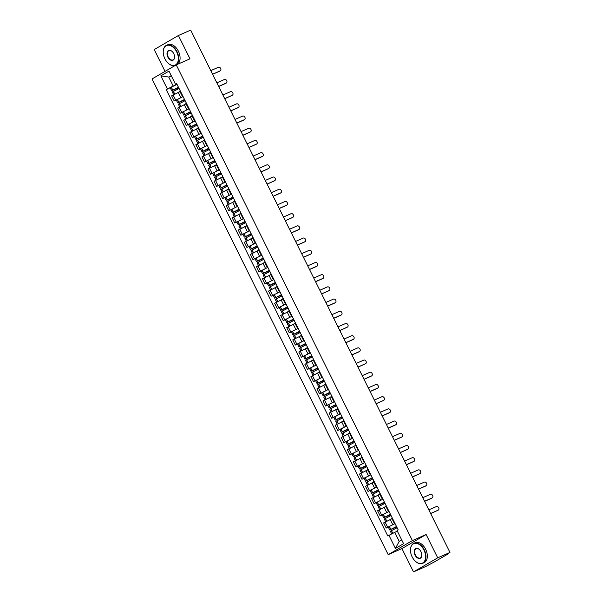 <?xml version="1.0" encoding="UTF-8"?>
<svg xmlns="http://www.w3.org/2000/svg" width="602" height="602" viewBox="0 0 602 602"><rect width="100%" height="100%" fill="white"/><g stroke="black" fill="none" stroke-linecap="round" stroke-linejoin="round"><path stroke-width="0.9" d="M413.499 571.9L437.699 557.836L449.957 552.425L190.676 30.1L178.41 35.51L189.984 58.815L176.235 64.881L152.043 78.945L388.185 554.653L401.925 548.595L413.499 571.9L425.764 566.49L434.155 562.05L447.85 554.088L447.482 553.863M178.41 35.51L154.21 49.575L165.038 71.39M437.699 557.836L426.126 534.523L412.385 540.588L176.235 64.881M449.957 552.425L445.676 554.916L447.587 554.073M179.93 91.662L171.638 95.838L174.204 101.001L183.083 96.568L176.318 100.052L177.733 102.912L184.731 99.887M180.239 90.842L179.802 91.188L182.361 96.35L182.805 96.004M176.326 100.067L174.204 101.001M182.903 96.207L182.361 96.35M185.988 103.868L177.695 108.036L180.261 113.199L189.141 108.766L180.261 113.199M186.296 103.047L185.86 103.386L188.418 108.548L188.862 108.21M188.96 108.405L188.418 108.548M192.038 116.066L183.753 120.242L186.319 125.404L195.198 120.972L186.319 125.404M192.354 115.245L191.918 115.592L194.476 120.754L194.92 120.408M195.018 120.611L194.476 120.754M198.193 128.226L189.811 132.44L192.377 137.602L201.249 133.17M198.412 127.451L197.975 127.79L200.534 132.952L200.978 132.613M202.671 136.029L195.906 139.513L194.491 136.662L192.377 137.602M201.076 132.809L200.534 132.952M204.153 140.469L195.868 144.646L198.434 149.808L207.306 145.375L200.549 148.86L201.963 151.719L208.954 148.694M204.469 139.649L204.033 139.995L206.591 145.157L207.028 144.811M200.549 148.875L198.434 149.808M207.133 145.014L206.591 145.157M210.211 152.675L201.926 156.844L204.492 162.006L213.364 157.573L204.492 162.006M210.527 151.855L210.083 152.193L212.649 157.355L213.085 157.017M213.183 157.212L212.649 157.355M216.268 164.873L207.983 169.049L210.542 174.211L219.421 169.779L210.542 174.211M216.585 164.053L216.141 164.399L218.707 169.561L219.143 169.215M219.241 169.418L218.707 169.561M222.326 177.078L214.041 181.247L216.6 186.409L225.479 181.977L218.714 185.469L220.136 188.321L227.127 185.296M222.642 176.258L222.198 176.597L224.764 181.759L225.201 181.42M218.722 185.476L216.6 186.409M225.298 181.616L224.764 181.759M228.384 189.276L220.099 193.453L222.657 198.615L231.537 194.183L222.657 198.615M228.7 188.456L228.256 188.802L230.822 193.964L231.258 193.618M231.356 193.821L230.822 193.964M234.441 201.482L226.156 205.651L228.715 210.813L237.594 206.381L228.715 210.813M234.75 200.662L234.313 201L236.879 206.162L237.316 205.824M237.414 206.019L236.879 206.162M240.499 213.68L232.214 217.856L234.772 223.018L243.652 218.579M240.808 212.86L240.371 213.206L242.937 218.368L243.374 218.022M236.895 222.085L234.772 223.018M243.471 218.225L242.937 218.368M246.557 225.885L238.264 230.054L240.83 235.216L249.71 230.784L242.945 234.268L244.359 237.128L251.358 234.103M246.865 225.065L246.429 225.404L248.987 230.566L249.431 230.227M242.952 234.283L240.83 235.216M249.529 230.423L248.987 230.566M252.614 238.083L244.322 242.26L246.888 247.422L255.767 242.982L246.888 247.422M252.923 237.263L252.486 237.609L255.045 242.772L255.489 242.425M255.587 242.621L255.045 242.772M258.664 250.289L250.379 254.458L252.945 259.62L261.825 255.188M258.98 249.469L258.544 249.807L261.102 254.97L261.546 254.631M263.24 258.047L256.475 261.531L255.06 258.672L252.945 259.62M261.644 254.827L261.102 254.97M264.722 262.487L256.437 266.663L259.003 271.826L267.875 267.386L261.118 270.877L262.532 273.729L269.523 270.712M265.038 261.667L264.602 262.013L267.16 267.175L267.604 266.829M261.118 270.885L259.003 271.826M267.702 267.025L267.16 267.175M270.78 274.685L262.495 278.861L265.061 284.024L273.933 279.591L265.061 284.024M271.096 273.872L270.659 274.211L273.218 279.373L273.654 279.035M273.76 279.23L273.218 279.373M276.837 286.891L268.552 291.067L271.118 296.229L279.99 291.789L271.118 296.229M277.153 286.07L276.709 286.409L279.275 291.571L279.712 291.233M279.81 291.428L279.275 291.571M282.895 299.089L274.61 303.265L277.168 308.427L286.048 303.995L279.283 307.479L280.705 310.339L287.696 307.313M283.211 298.276L282.767 298.615L285.333 303.777L285.769 303.438M279.29 307.494L277.168 308.427M285.867 303.634L285.333 303.777M289.043 311.257L280.667 315.471L283.226 320.633L292.105 316.193L283.226 320.633M289.269 310.474L288.825 310.813L291.391 315.975L291.827 315.636M291.925 315.832L291.391 315.975M295.01 323.492L286.725 327.669L289.284 332.831L298.163 328.399L289.284 332.831M295.326 322.68L294.882 323.018L297.448 328.18L297.885 327.842M297.982 328.037L297.448 328.18M301.068 335.698L292.783 339.874L295.341 345.036L304.221 340.597M301.384 334.878L300.94 335.216L303.506 340.378L303.942 340.04M305.643 343.456L298.87 346.94L297.456 344.088L295.341 345.036M304.04 340.235L303.506 340.378M307.125 347.896L298.84 352.072L301.399 357.234L310.278 352.802L303.513 356.286L304.928 359.146L311.926 356.121M307.434 347.076L306.997 347.422L309.563 352.584L310 352.245M303.521 356.301L301.399 357.234M310.098 352.441L309.563 352.584M313.183 360.101L304.89 364.278L307.456 369.44L316.336 365L307.456 369.44M313.491 359.281L313.055 359.62L315.614 364.782L316.058 364.443M316.155 364.639L315.614 364.782M319.241 372.299L310.948 376.476L313.514 381.638L322.394 377.206L313.514 381.638M319.549 371.479L319.113 371.825L321.671 376.987L322.115 376.641M322.213 376.844L321.671 376.987M325.298 384.505L317.006 388.681L319.572 393.843L328.451 389.404L321.686 392.895L323.101 395.747L330.099 392.722M325.607 383.685L325.17 384.023L327.729 389.185L328.173 388.847M321.686 392.903L319.572 393.843M328.271 389.042L327.729 389.185M331.348 396.703L323.063 400.879L325.629 406.041L334.501 401.609M331.664 395.883L331.228 396.229L333.786 401.391L334.23 401.045M335.924 404.469L329.159 407.953L327.744 405.093L325.629 406.041M334.328 401.248L333.786 401.391M337.406 408.908L329.121 413.085L331.687 418.247L340.559 413.807M337.722 408.088L337.286 408.427L339.844 413.589L340.288 413.25M341.981 416.667L335.216 420.151L333.801 417.299L331.687 418.247M340.386 413.446L339.844 413.589M343.464 421.107L335.179 425.283L337.745 430.445L346.617 426.013M343.78 420.286L343.343 420.632L345.902 425.795L346.338 425.448M339.859 429.512L337.745 430.445M346.436 425.652L345.902 425.795M349.521 433.312L341.236 437.481L343.795 442.643L352.674 438.211M349.837 432.492L349.393 432.83L351.959 437.993L352.396 437.654M354.096 441.07L347.331 444.554L345.909 441.702L343.795 442.643M352.494 437.85L351.959 437.993M355.579 445.51L347.294 449.686L349.852 454.849L358.732 450.416L349.852 454.849M355.895 444.69L355.451 445.036L358.017 450.198L358.453 449.852M358.551 450.055L358.017 450.198M361.636 457.716L353.351 461.884L355.91 467.047L364.789 462.614M361.952 456.895L361.509 457.234L364.075 462.396L364.511 462.058M366.212 465.474L359.447 468.958L358.024 466.106L355.91 467.047M364.609 462.253L364.075 462.396M367.694 469.914L359.409 474.09L361.968 479.252L370.847 474.82L364.082 478.304L365.497 481.164L372.495 478.138M368.01 469.093L367.566 469.44L370.132 474.602L370.569 474.256M364.09 478.319L361.968 479.252M370.666 474.459L370.132 474.602M373.752 482.119L365.467 486.288L368.025 491.45L376.905 487.018L368.025 491.45M374.06 481.299L373.624 481.638L376.19 486.8L376.626 486.461M376.724 486.657L376.19 486.8M379.809 494.317L371.517 498.494L374.083 503.656L382.962 499.224L374.083 503.656M380.118 493.497L379.681 493.843L382.247 499.005L382.684 498.659M382.782 498.862L382.247 499.005M385.867 506.523L377.574 510.692L380.14 515.854L389.02 511.422L382.255 514.913L383.67 517.765L390.668 514.74M386.175 505.703L385.739 506.041L388.298 511.203L388.741 510.865M382.262 514.921L380.14 515.854M388.839 511.06L388.298 511.203M391.925 518.721L383.632 522.897L386.198 528.059L395.078 523.627L386.198 528.059M392.233 517.901L391.797 518.247L394.355 523.409L394.799 523.063M394.897 523.266L394.355 523.409M171.359 75.897L168.741 77.056L173.203 86.048L177.026 84.363L166.235 89.645L387.778 535.938L394.746 532.349L399.216 541.341L401.692 539.904M176.853 84.017L175.506 84.257L168.981 71.111L160.847 75.837L168.741 77.056L171.216 75.611M399.216 541.341L395.439 548.422L403.573 543.696L397.049 530.55L398.185 529.895L176.642 83.595L175.506 84.257M395.439 548.422L388.915 535.276M173.203 86.048L166.235 89.645M167.371 88.983L160.847 75.837M388.185 554.653L412.385 540.588M401.925 548.595L426.126 534.523M397.365 531.19L394.746 532.349M219.738 71.119A2.009 1.543 -120.2 0 1 219.632 71.194A2.009 1.543 -120.2 0 1 219.512 71.254L220.144 70.885A2.009 1.543 59.8 0 0 220.257 70.833A2.009 1.543 59.8 0 0 220.625 68.387A2.009 1.543 59.8 0 0 218.353 67.289L210.79 70.63M178.44 87.222L171.675 90.706L178.674 87.681M173.647 94.68L172.3 91.956L179.065 88.479M178.636 87.614L172.699 90.202L178.478 87.29M212.581 74.227L220.144 70.885M178.011 92.512L179.99 91.564M212.619 74.294L219.512 71.254M225.795 83.324A2.009 1.543 -120.2 0 1 225.69 83.4A2.009 1.543 -120.2 0 1 225.569 83.46L226.202 83.091A2.009 1.543 59.8 0 0 226.314 83.031A2.009 1.543 59.8 0 0 226.683 80.593A2.009 1.543 59.8 0 0 224.411 79.494L216.848 82.828M184.498 99.428L177.733 102.912M179.705 106.878L178.358 104.161L185.123 100.677M184.694 99.812L178.756 102.4L184.536 99.488M218.639 86.425L226.202 83.091M184.069 104.71L186.048 103.762M218.669 86.5L225.569 83.46M231.853 95.522A2.009 1.543 -120.2 0 1 231.747 95.598A2.009 1.543 -120.2 0 1 231.627 95.658L232.259 95.289A2.009 1.543 59.8 0 0 232.372 95.229A2.009 1.543 59.8 0 0 232.741 92.791A2.009 1.543 59.8 0 0 230.468 91.692L222.906 95.033M190.556 111.626L183.791 115.11L190.789 112.085M185.762 119.083L184.415 116.359L191.18 112.883M190.751 112.017L184.806 114.606L190.593 111.694M224.697 98.63L232.259 95.289M190.127 116.916L192.098 115.96M224.727 98.698L231.627 95.658M237.91 107.728A2.009 1.543 -120.2 0 1 237.805 107.803A2.009 1.543 -120.2 0 1 237.685 107.863L238.317 107.495A2.009 1.543 59.8 0 0 238.43 107.434A2.009 1.543 59.8 0 0 238.798 104.996A2.009 1.543 59.8 0 0 236.526 103.898L228.963 107.231M196.613 123.831L189.848 127.315L196.846 124.29M191.82 131.281L190.473 128.565L197.238 125.081M196.809 124.215L190.864 126.804L196.651 123.892M230.754 110.828L238.317 107.495M196.184 129.114L198.156 128.166M230.784 110.903L237.685 107.863M243.968 119.926A2.009 1.543 -120.2 0 1 243.855 120.001A2.009 1.543 -120.2 0 1 243.742 120.061L244.367 119.693A2.009 1.543 59.8 0 0 244.487 119.632A2.009 1.543 59.8 0 0 244.856 117.194A2.009 1.543 59.8 0 0 242.583 116.096L235.021 119.437M194.491 136.662L201.256 133.177M197.877 143.487L196.523 140.763L203.295 137.286M202.866 136.421L196.922 139.009L202.701 136.097M236.804 123.034L244.367 119.693M202.242 141.312L204.213 140.364M195.906 139.513L202.897 136.488M236.842 123.101L243.742 120.061M250.026 132.131A2.009 1.543 -120.2 0 1 249.913 132.207A2.009 1.543 -120.2 0 1 249.8 132.259L250.424 131.898A2.009 1.543 59.8 0 0 250.545 131.838A2.009 1.543 59.8 0 0 250.914 129.4A2.009 1.543 59.8 0 0 248.641 128.301L241.078 131.635M208.728 148.235L201.963 151.719M203.935 155.685L202.581 152.968L209.353 149.484M208.924 148.619L202.979 151.207L208.759 148.295M242.862 135.232L250.424 131.898M208.3 153.518L210.271 152.569M242.899 135.307L249.8 132.259M164.888 58.778A10.67 6.803 -113.8 0 0 168.048 63.09A10.67 6.803 -113.8 0 0 176.898 63.677A10.67 6.803 -113.8 0 0 176.695 51.915A10.67 6.803 -113.8 0 0 168.244 45.203A10.67 6.803 -113.8 0 0 163.217 52.148A10.67 6.803 -113.8 0 0 164.888 58.778M163.217 52.065A10.934 6.968 66.2 0 1 163.217 51.983A10.934 6.968 66.2 0 1 166.566 45.263A10.934 6.968 66.2 0 1 177.026 51.749A10.934 6.968 66.2 0 1 175.385 65.264A10.934 6.968 66.2 0 1 168.169 63.202A10.934 6.968 66.2 0 1 168.108 63.15M167.838 57.062A5.335 3.401 66.2 0 1 167.74 51.185A5.335 3.401 66.2 0 1 172.157 51.471A5.335 3.401 66.2 0 1 173.745 53.631A5.335 3.401 66.2 0 1 174.572 56.942A5.335 3.401 66.2 0 1 172.059 60.418A5.335 3.401 66.2 0 1 167.838 57.062M172.217 51.531A5.072 3.236 -113.8 0 0 168.929 50.621A5.072 3.236 -113.8 0 0 168.169 56.897A5.072 3.236 -113.8 0 0 173.022 59.907A5.072 3.236 -113.8 0 0 174.572 56.866M166.566 45.263L167.92 44.661A10.934 6.968 66.2 0 1 178.38 51.147A10.934 6.968 66.2 0 1 177.003 64.542M412.137 556.858A10.67 6.803 -113.8 0 0 415.297 561.169A10.67 6.803 -113.8 0 0 424.139 561.749A10.67 6.803 -113.8 0 0 423.943 549.995A10.67 6.803 -113.8 0 0 415.493 543.282A10.67 6.803 -113.8 0 0 410.466 550.22A10.67 6.803 -113.8 0 0 412.137 556.858M410.466 550.145A10.934 6.968 66.2 0 1 410.466 550.062A10.934 6.968 66.2 0 1 413.807 543.343A10.934 6.968 66.2 0 1 424.275 549.822A10.934 6.968 66.2 0 1 422.634 563.344A10.934 6.968 66.2 0 1 415.418 561.282A10.934 6.968 66.2 0 1 415.357 561.222M415.087 555.142A5.335 3.401 66.2 0 1 414.989 549.257A5.335 3.401 66.2 0 1 419.406 549.551A5.335 3.401 66.2 0 1 420.986 551.71A5.335 3.401 66.2 0 1 421.821 555.021A5.335 3.401 66.2 0 1 419.308 558.49A5.335 3.401 66.2 0 1 415.087 555.142M419.466 549.603A5.072 3.236 -113.8 0 0 416.178 548.7A5.072 3.236 -113.8 0 0 415.418 554.976A5.072 3.236 -113.8 0 0 420.271 557.979A5.072 3.236 -113.8 0 0 421.821 554.939M413.807 543.343L415.169 542.741A10.934 6.968 66.2 0 1 425.629 549.227A10.934 6.968 66.2 0 1 423.989 562.742L422.634 563.344M256.083 144.329A2.009 1.543 -120.2 0 1 255.97 144.405A2.009 1.543 -120.2 0 1 255.858 144.465L256.482 144.096A2.009 1.543 59.8 0 0 256.602 144.036A2.009 1.543 59.8 0 0 256.971 141.598A2.009 1.543 59.8 0 0 254.699 140.499L247.136 143.84M214.786 160.433L208.021 163.917L215.012 160.892M209.993 167.89L208.638 165.166L215.411 161.69M214.974 160.824L209.037 163.413L214.816 160.501M248.919 147.437L256.482 144.096M214.357 165.716L216.329 164.767M248.957 147.505L255.858 144.465M262.141 156.535A2.009 1.543 -120.2 0 1 262.028 156.603A2.009 1.543 -120.2 0 1 261.915 156.663L262.54 156.302A2.009 1.543 59.8 0 0 262.66 156.242A2.009 1.543 59.8 0 0 263.029 153.803A2.009 1.543 59.8 0 0 260.756 152.705L253.194 156.038M220.844 172.639L214.079 176.115L221.069 173.098M216.05 180.088L214.696 177.372L221.461 173.888M221.032 173.022L215.095 175.611L220.874 172.699M254.977 159.635L262.54 156.302M220.415 177.921L222.386 176.973M255.015 159.711L261.915 156.663M268.199 168.733A2.009 1.543 -120.2 0 1 268.086 168.808A2.009 1.543 -120.2 0 1 267.965 168.869L268.597 168.5A2.009 1.543 59.8 0 0 268.718 168.44A2.009 1.543 59.8 0 0 269.086 166.001A2.009 1.543 59.8 0 0 266.814 164.903L259.251 168.236M226.901 184.837L220.136 188.321M222.108 192.294L220.753 189.57L227.518 186.086M227.089 185.228L221.152 187.816L226.931 184.904M261.035 171.841L268.597 168.5M226.465 190.119L228.444 189.171M261.072 171.909L267.965 168.869M274.256 180.939A2.009 1.543 -120.2 0 1 274.143 181.006A2.009 1.543 -120.2 0 1 274.023 181.067L274.655 180.705A2.009 1.543 59.8 0 0 274.775 180.645A2.009 1.543 59.8 0 0 275.137 178.207A2.009 1.543 59.8 0 0 272.872 177.108L265.309 180.442M232.959 197.042L226.186 200.519L233.185 197.501M228.166 204.492L226.811 201.775L233.576 198.291M233.147 197.426L227.21 200.014L232.989 197.102M267.092 184.039L274.655 180.705M232.522 202.325L234.502 201.377M267.13 184.114L274.023 181.067M280.314 193.137A2.009 1.543 -120.2 0 1 280.201 193.212A2.009 1.543 -120.2 0 1 280.08 193.272L280.713 192.903A2.009 1.543 59.8 0 0 280.833 192.843A2.009 1.543 59.8 0 0 281.194 190.405A2.009 1.543 59.8 0 0 278.929 189.306L271.367 192.64M239.017 209.24L232.244 212.724L239.242 209.699M234.216 216.697L232.869 213.973L239.634 210.489M239.205 209.631L233.267 212.22L239.047 209.308M273.15 196.244L280.713 192.903M238.58 214.523L240.559 213.575M273.188 196.312L280.08 193.272M286.371 205.342A2.009 1.543 -120.2 0 1 286.259 205.41A2.009 1.543 -120.2 0 1 286.138 205.47L286.77 205.109A2.009 1.543 59.8 0 0 286.883 205.049A2.009 1.543 59.8 0 0 287.252 202.603A2.009 1.543 59.8 0 0 284.979 201.512L277.417 204.846M245.074 221.446L238.302 224.922L245.3 221.905M238.302 224.922L236.887 222.07L243.652 218.586M240.273 228.895L238.926 226.179L245.691 222.695M245.262 221.829L239.325 224.418L245.104 221.506M279.208 208.442L286.77 205.109M244.638 226.728L246.617 225.78M279.245 208.518L286.138 205.47M292.421 217.54A2.009 1.543 -120.2 0 1 292.316 217.615A2.009 1.543 -120.2 0 1 292.196 217.676L292.828 217.307A2.009 1.543 59.8 0 0 292.941 217.247A2.009 1.543 59.8 0 0 293.309 214.809A2.009 1.543 59.8 0 0 291.037 213.71L283.474 217.044M251.124 233.644L244.359 237.128M246.331 241.101L244.984 238.377L251.749 234.893M251.32 234.035L245.383 236.624L251.162 233.711M285.265 220.648L292.828 217.307M250.695 238.926L252.674 237.978M285.295 220.716L292.196 217.676M298.479 229.746A2.009 1.543 -120.2 0 1 298.374 229.813A2.009 1.543 -120.2 0 1 298.253 229.874L298.885 229.512A2.009 1.543 59.8 0 0 298.998 229.452A2.009 1.543 59.8 0 0 299.367 227.007A2.009 1.543 59.8 0 0 297.095 225.916L289.532 229.249M257.182 245.849L250.417 249.326L257.415 246.308M252.388 253.299L251.042 250.582L257.806 247.098M257.378 246.233L251.433 248.822L257.22 245.909M291.323 232.846L298.885 229.512M256.753 251.132L258.725 250.184M291.353 232.921L298.253 229.874M304.537 241.944A2.009 1.543 -120.2 0 1 304.431 242.019A2.009 1.543 -120.2 0 1 304.311 242.079L304.943 241.711A2.009 1.543 59.8 0 0 305.056 241.65A2.009 1.543 59.8 0 0 305.425 239.212A2.009 1.543 59.8 0 0 303.152 238.114L295.59 241.447M255.06 258.672L261.825 255.195M258.446 265.505L257.099 262.781L263.864 259.296M263.435 258.431L257.49 261.027L263.277 258.115M297.38 245.044L304.943 241.711M262.811 263.33L264.782 262.382M256.475 261.531L263.473 258.506M297.411 245.119L304.311 242.079M310.594 254.149A2.009 1.543 -120.2 0 1 310.481 254.217A2.009 1.543 -120.2 0 1 310.369 254.277L310.993 253.916A2.009 1.543 59.8 0 0 311.114 253.856A2.009 1.543 59.8 0 0 311.482 251.41A2.009 1.543 59.8 0 0 309.21 250.319L301.647 253.653M269.297 270.253L262.532 273.729M264.504 277.703L263.149 274.986L269.922 271.502M269.493 270.637L263.548 273.225L269.327 270.313M303.431 257.25L310.993 253.916M268.868 275.535L270.84 274.587M303.468 257.325L310.369 254.277M316.652 266.347A2.009 1.543 -120.2 0 1 316.539 266.423A2.009 1.543 -120.2 0 1 316.426 266.483L317.051 266.114A2.009 1.543 59.8 0 0 317.171 266.054A2.009 1.543 59.8 0 0 317.54 263.616A2.009 1.543 59.8 0 0 315.267 262.517L307.705 265.851M275.355 282.451L268.59 285.935L275.581 282.91M270.561 289.908L269.207 287.184L275.979 283.7M275.55 282.835L269.606 285.431L275.385 282.519M309.488 269.448L317.051 266.114M274.926 287.733L276.897 286.785M309.526 269.523L316.426 266.483M322.71 278.553A2.009 1.543 -120.2 0 1 322.597 278.621A2.009 1.543 -120.2 0 1 322.484 278.681L323.108 278.32A2.009 1.543 59.8 0 0 323.229 278.259A2.009 1.543 59.8 0 0 323.598 275.814A2.009 1.543 59.8 0 0 321.325 274.723L313.762 278.056M281.412 294.656L274.647 298.133L281.638 295.115M276.619 302.106L275.264 299.39L282.037 295.906M281.601 295.04L275.663 297.629L281.443 294.717M315.546 281.653L323.108 278.32M280.983 299.939L282.955 298.991M315.583 281.728L322.484 278.681M328.767 290.751A2.009 1.543 -120.2 0 1 328.654 290.826A2.009 1.543 -120.2 0 1 328.541 290.886L329.166 290.518A2.009 1.543 59.8 0 0 329.286 290.457A2.009 1.543 59.8 0 0 329.655 288.019A2.009 1.543 59.8 0 0 327.383 286.921L319.82 290.254M287.47 306.854L280.705 310.339M282.677 314.312L281.322 311.588L288.087 308.104M287.658 307.238L281.721 309.834L287.5 306.922M321.603 293.851L329.166 290.518M287.041 312.137L289.013 311.189M321.641 293.926L328.541 290.886M334.825 302.957A2.009 1.543 -120.2 0 1 334.712 303.024A2.009 1.543 -120.2 0 1 334.592 303.084L335.224 302.723A2.009 1.543 59.8 0 0 335.344 302.663A2.009 1.543 59.8 0 0 335.713 300.217A2.009 1.543 59.8 0 0 333.44 299.119L325.878 302.46M293.528 319.052L286.763 322.537L293.753 319.512M288.734 326.51L287.38 323.793L294.145 320.309M293.716 319.444L287.779 322.032L293.558 319.12M327.661 306.057L335.224 302.723M293.099 324.343L295.07 323.394M327.699 306.132L334.592 303.084M340.882 315.155A2.009 1.543 -120.2 0 1 340.77 315.23A2.009 1.543 -120.2 0 1 340.649 315.29L341.281 314.921A2.009 1.543 59.8 0 0 341.402 314.861A2.009 1.543 59.8 0 0 341.763 312.423A2.009 1.543 59.8 0 0 339.498 311.324L331.935 314.658M299.585 331.258L292.813 334.742L299.811 331.717M294.792 338.715L293.437 335.991L300.202 332.507M299.773 331.642L293.836 334.238L299.615 331.326M333.719 318.255L341.281 314.921M299.149 336.541L301.128 335.592M333.756 318.33L340.649 315.29M346.94 327.36A2.009 1.543 -120.2 0 1 346.827 327.428A2.009 1.543 -120.2 0 1 346.707 327.488L347.339 327.127A2.009 1.543 59.8 0 0 347.459 327.067A2.009 1.543 59.8 0 0 347.821 324.621A2.009 1.543 59.8 0 0 345.556 323.522L337.993 326.863M297.456 344.088L304.221 340.604M300.842 350.913L299.495 348.197L306.26 344.713M305.831 343.847L299.894 346.436L305.673 343.524M339.776 330.46L347.339 327.127M305.206 348.746L307.186 347.798M298.87 346.94L305.869 343.915M339.814 330.528L346.707 327.488M352.998 339.558A2.009 1.543 -120.2 0 1 352.885 339.633A2.009 1.543 -120.2 0 1 352.764 339.694L353.397 339.325A2.009 1.543 59.8 0 0 353.509 339.265A2.009 1.543 59.8 0 0 353.878 336.827A2.009 1.543 59.8 0 0 351.606 335.728L344.043 339.061M311.701 355.662L304.928 359.146M306.9 363.119L305.553 360.395L312.318 356.911M311.889 356.045L305.951 358.642L311.731 355.729M345.834 342.658L353.397 339.325M311.264 360.944L313.243 359.996M345.872 342.734L352.764 339.694M359.048 351.764A2.009 1.543 -120.2 0 1 358.942 351.831A2.009 1.543 -120.2 0 1 358.822 351.892L359.454 351.53A2.009 1.543 59.8 0 0 359.567 351.47A2.009 1.543 59.8 0 0 359.936 349.025A2.009 1.543 59.8 0 0 357.663 347.926L350.101 351.267M317.751 367.86L310.986 371.344L317.984 368.319M312.957 375.317L311.61 372.593L318.375 369.116M317.946 368.251L312.009 370.84L317.788 367.927M351.892 354.864L359.454 351.53M317.322 373.15L319.301 372.202M351.929 354.932L358.822 351.892M365.105 363.962A2.009 1.543 -120.2 0 1 365 364.037A2.009 1.543 -120.2 0 1 364.88 364.097L365.512 363.728A2.009 1.543 59.8 0 0 365.625 363.668A2.009 1.543 59.8 0 0 365.993 361.23A2.009 1.543 59.8 0 0 363.721 360.131L356.158 363.465M323.808 380.065L317.043 383.549L324.042 380.524M319.015 387.522L317.668 384.798L324.433 381.314M324.004 380.449L318.059 383.038L323.846 380.133M357.949 367.062L365.512 363.728M323.379 385.348L325.351 384.4M357.979 367.137L364.88 364.097M371.163 376.16A2.009 1.543 -120.2 0 1 371.058 376.235A2.009 1.543 -120.2 0 1 370.937 376.295L371.569 375.934A2.009 1.543 59.8 0 0 371.682 375.874A2.009 1.543 59.8 0 0 372.051 373.428A2.009 1.543 59.8 0 0 369.778 372.329L362.216 375.671M329.866 392.263L323.101 395.747M325.072 399.72L323.725 396.996L330.49 393.52M330.062 392.654L324.117 395.243L329.904 392.331M364.007 379.268L371.569 375.934M329.437 397.553L331.409 396.605M364.037 379.335L370.937 376.295M377.221 388.365A2.009 1.543 -120.2 0 1 377.108 388.44A2.009 1.543 -120.2 0 1 376.995 388.501L377.62 388.132A2.009 1.543 59.8 0 0 377.74 388.072A2.009 1.543 59.8 0 0 378.109 385.634A2.009 1.543 59.8 0 0 375.836 384.535L368.273 387.869M327.744 405.093L334.509 401.609M331.13 411.926L329.783 409.202L336.548 405.718M336.119 404.853L330.174 407.441L335.954 404.536M370.057 391.466L377.62 388.132M335.495 409.751L337.466 408.803M329.159 407.953L336.149 404.928M370.095 391.541L376.995 388.501M383.278 400.563A2.009 1.543 -120.2 0 1 383.165 400.639A2.009 1.543 -120.2 0 1 383.053 400.699L383.677 400.33A2.009 1.543 59.8 0 0 383.798 400.277A2.009 1.543 59.8 0 0 384.166 397.832A2.009 1.543 59.8 0 0 381.894 396.733L374.331 400.074M333.801 417.299L340.566 413.815M337.188 424.124L335.833 421.4L342.606 417.923M342.177 417.058L336.232 419.647L342.011 416.734M376.115 403.671L383.677 400.33M341.552 421.957L343.524 421.009M335.216 420.151L342.207 417.126M376.152 403.739L383.053 400.699M389.336 412.769A2.009 1.543 -120.2 0 1 389.223 412.844A2.009 1.543 -120.2 0 1 389.11 412.904L389.735 412.536A2.009 1.543 59.8 0 0 389.855 412.475A2.009 1.543 59.8 0 0 390.224 410.037A2.009 1.543 59.8 0 0 387.951 408.939L380.389 412.272M348.039 428.872L341.274 432.356L348.265 429.331M341.274 432.356L339.852 429.497L346.624 426.013M343.245 436.322L341.891 433.606L348.663 430.121M348.234 429.256L342.29 431.845L348.069 428.933M382.172 415.869L389.735 412.536M347.61 434.155L349.581 433.207M382.21 415.944L389.11 412.904M395.394 424.967A2.009 1.543 -120.2 0 1 395.281 425.042A2.009 1.543 -120.2 0 1 395.168 425.102L395.792 424.734A2.009 1.543 59.8 0 0 395.913 424.673A2.009 1.543 59.8 0 0 396.282 422.235A2.009 1.543 59.8 0 0 394.009 421.137L386.446 424.478M345.909 441.702L352.682 438.218M349.303 448.528L347.948 445.804L354.713 442.327M354.285 441.462L348.347 444.05L354.126 441.138M388.23 428.075L395.792 424.734M353.667 446.36L355.639 445.405M347.331 444.554L354.322 441.529M388.267 428.142L395.168 425.102M401.451 437.172A2.009 1.543 -120.2 0 1 401.338 437.248A2.009 1.543 -120.2 0 1 401.218 437.308L401.85 436.939A2.009 1.543 59.8 0 0 401.97 436.879A2.009 1.543 59.8 0 0 402.339 434.441A2.009 1.543 59.8 0 0 400.067 433.342L392.504 436.676M360.154 453.276L353.389 456.76L360.38 453.735M355.361 460.726L354.006 458.009L360.771 454.525M360.342 453.66L354.405 456.248L360.184 453.336M394.287 440.273L401.85 436.939M359.725 458.558L361.697 457.61M394.325 440.348L401.218 437.308M407.509 449.37A2.009 1.543 -120.2 0 1 407.396 449.446A2.009 1.543 -120.2 0 1 407.276 449.506L407.908 449.137A2.009 1.543 59.8 0 0 408.028 449.077A2.009 1.543 59.8 0 0 408.389 446.639A2.009 1.543 59.8 0 0 406.124 445.54L398.562 448.881M358.024 466.106L364.789 462.622M361.418 472.931L360.064 470.207L366.829 466.731M366.4 465.865L360.463 468.454L366.242 465.542M400.345 452.478L407.908 449.137M365.775 470.756L367.754 469.808M359.447 468.958L366.437 465.933M400.383 452.546L407.276 449.506M413.566 461.576A2.009 1.543 -120.2 0 1 413.454 461.651A2.009 1.543 -120.2 0 1 413.333 461.704L413.965 461.343A2.009 1.543 59.8 0 0 414.086 461.282A2.009 1.543 59.8 0 0 414.447 458.844A2.009 1.543 59.8 0 0 412.182 457.746L404.619 461.079M372.269 477.679L365.497 481.164M367.468 485.129L366.121 482.413L372.886 478.929M372.457 478.063L366.52 480.652L372.299 477.74M406.403 464.676L413.965 461.343M371.833 482.962L373.812 482.014M406.44 464.752L413.333 461.704M419.624 473.774A2.009 1.543 -120.2 0 1 419.511 473.849A2.009 1.543 -120.2 0 1 419.391 473.909L420.023 473.541A2.009 1.543 59.8 0 0 420.136 473.481A2.009 1.543 59.8 0 0 420.505 471.042A2.009 1.543 59.8 0 0 418.232 469.944L410.669 473.285M378.327 489.877L371.554 493.362L378.553 490.337M373.526 497.335L372.179 494.611L378.944 491.134M378.515 490.269L372.578 492.857L378.357 489.945M412.46 476.882L420.023 473.541M377.89 495.16L379.87 494.212M412.498 476.95L419.391 473.909M425.674 485.98A2.009 1.543 -120.2 0 1 425.569 486.047A2.009 1.543 -120.2 0 1 425.448 486.107L426.081 485.746A2.009 1.543 59.8 0 0 426.193 485.686A2.009 1.543 59.8 0 0 426.562 483.248A2.009 1.543 59.8 0 0 424.29 482.149L416.727 485.483M384.377 502.083L377.612 505.56L384.61 502.542M379.584 509.533L378.237 506.816L385.002 503.332M384.573 502.467L378.635 505.055L384.415 502.143M418.518 489.08L426.081 485.746M383.948 507.366L385.927 506.417M418.556 489.155L425.448 486.107M431.732 498.178A2.009 1.543 -120.2 0 1 431.626 498.253A2.009 1.543 -120.2 0 1 431.506 498.313L432.138 497.944A2.009 1.543 59.8 0 0 432.251 497.884A2.009 1.543 59.8 0 0 432.62 495.446A2.009 1.543 59.8 0 0 430.347 494.347L422.785 497.681M390.435 514.281L383.67 517.765M385.641 521.738L384.294 519.014L391.059 515.53M390.63 514.672L384.686 517.261L390.472 514.349M424.576 501.285L432.138 497.944M390.006 519.564L391.977 518.615M424.606 501.353L431.506 498.313M437.789 510.383A2.009 1.543 -120.2 0 1 437.684 510.451A2.009 1.543 -120.2 0 1 437.564 510.511L438.196 510.15A2.009 1.543 59.8 0 0 438.309 510.09A2.009 1.543 59.8 0 0 438.677 507.652A2.009 1.543 59.8 0 0 436.405 506.553L428.842 509.886M396.492 526.487L389.727 529.963L396.726 526.946M391.676 533.891L390.352 531.22L397.117 527.736M396.688 526.87L390.743 529.459L396.53 526.547M430.633 513.483L438.196 510.15M396.071 531.762L397.343 531.145M430.663 513.559L437.564 510.511M392.737 524.658L390.171 519.496M386.68 512.452L384.114 507.29M380.622 500.254L378.056 495.092M374.564 488.049L371.998 482.887M368.507 475.851L365.941 470.689M362.449 463.645L359.883 458.483M356.392 451.447L353.833 446.285M350.334 439.242L347.775 434.08M344.276 427.044L341.718 421.882M338.219 414.838L335.66 409.676M332.161 402.64L329.603 397.478M326.111 390.435L323.545 385.272M320.053 378.237L317.487 373.074M313.996 366.031L311.43 360.869M307.938 353.833L305.372 348.671M301.88 341.627L299.314 336.465M295.823 329.429L293.257 324.267M289.765 317.224L287.207 312.062M283.708 305.026L281.149 299.864M277.65 292.828L275.091 287.666M271.592 280.622L269.034 275.46M265.535 268.424L262.976 263.262M259.485 256.219L256.919 251.057M253.427 244.021L250.861 238.859M247.369 231.815L244.803 226.653M241.312 219.617L238.746 214.455M235.254 207.412L232.688 202.249M229.196 195.214L226.63 190.051M223.139 183.008L220.58 177.846M217.081 170.81L214.523 165.648M211.024 158.604L208.465 153.442M204.966 146.406L202.407 141.244M198.908 134.201L196.35 129.039M192.858 122.003L190.292 116.841M186.801 109.797L184.235 104.635M180.743 97.599L178.177 92.437M381.615 514.996L379.057 509.834M375.558 502.798L372.999 497.636M369.5 490.592L366.942 485.43M363.442 478.394L360.884 473.232M357.385 466.189L354.826 461.027M351.335 453.991L348.769 448.829M345.277 441.785L342.711 436.623M339.219 429.587L336.653 424.425M333.162 417.382L330.596 412.219M327.104 405.184L324.538 400.021M321.047 392.986L318.481 387.823M314.989 380.78L312.43 375.618M308.931 368.582L306.373 363.42M302.874 356.376L300.315 351.214M296.816 344.178L294.258 339.016M290.758 331.973L288.2 326.811M284.701 319.775L282.142 314.613M278.651 307.569L276.085 302.407M272.593 295.371L270.027 290.209M266.535 283.166L263.969 278.004M260.478 270.968L257.912 265.806M254.42 258.762L251.854 253.6M248.363 246.564L245.797 241.402M242.305 234.359L239.746 229.196M236.247 222.161L233.689 216.998M230.19 209.955L227.631 204.793M224.132 197.757L221.574 192.595M218.075 185.551L215.516 180.389M212.024 173.353L209.458 168.191M205.967 161.148L203.401 155.986M199.909 148.95L197.343 143.788M193.852 136.744L191.285 131.582M187.794 124.546L185.228 119.384M181.736 112.341L179.17 107.179M175.679 100.143L173.12 94.981M387.673 527.202L385.107 522.039M172.751 90.052L171.337 87.2M172.654 90.104L171.239 87.252M174.655 94.138L173.278 91.353M174.753 94.093L173.376 91.301M178.809 102.257L177.394 99.398M178.711 102.302L177.297 99.45M180.713 106.343L179.336 103.559M180.811 106.291L179.434 103.506M184.867 114.455L183.452 111.603M184.769 114.508L183.354 111.656M186.77 118.541L185.393 115.757M186.868 118.496L185.484 115.704M190.924 126.653L189.502 123.801M190.826 126.706L189.412 123.854M192.828 130.747L191.444 127.963M192.926 130.694L191.541 127.91M196.982 138.859L195.56 136.007M196.884 138.911L195.462 136.052M198.886 142.945L197.501 140.161M198.984 142.9L197.599 140.108M203.04 151.057L201.617 148.205M202.942 151.11L201.519 148.258M204.943 155.15L203.559 152.366M205.041 155.098L203.657 152.314M209.097 163.262L207.675 160.41M208.999 163.315L207.577 160.456M211.001 167.348L209.616 164.564M211.099 167.296L209.714 164.512M215.147 175.46L213.733 172.608M215.057 175.513L213.635 172.661M217.059 179.554L215.674 176.77M217.156 179.501L215.772 176.717M221.205 187.666L219.79 184.814M221.107 187.719L219.692 184.859M223.116 191.752L221.732 188.968M223.214 191.699L221.829 188.915M227.263 199.864L225.848 197.012M227.165 199.917L225.75 197.065M229.174 203.958L227.789 201.173M229.272 203.905L227.887 201.121M233.32 212.07L231.905 209.21M233.222 212.122L231.808 209.263M235.232 216.156L233.847 213.371M235.329 216.103L233.945 213.319M239.378 224.268L237.963 221.416M239.28 224.32L237.865 221.468M241.282 228.361L239.905 225.577M241.379 228.308L240.002 225.524M245.435 236.473L244.021 233.614M245.338 236.526L243.923 233.666M247.339 240.559L245.962 237.775M247.437 240.507L246.06 237.722M251.493 248.671L250.078 245.819M251.395 248.724L249.98 245.872M253.397 252.765L252.02 249.973M253.495 252.712L252.11 249.928M257.551 260.877L256.128 258.017M257.453 260.929L256.038 258.07M259.454 264.963L258.07 262.179M259.552 264.91L258.168 262.126M263.608 273.075L262.186 270.223M263.51 273.127L262.096 270.275M265.512 277.168L264.127 274.377M265.61 277.116L264.225 274.331M269.666 285.28L268.244 282.421M269.568 285.333L268.146 282.473M271.57 289.366L270.185 286.582M271.668 289.314L270.283 286.529M275.724 297.478L274.301 294.626M275.626 297.531L274.203 294.679M277.627 301.572L276.243 298.78M277.725 301.519L276.341 298.735M281.774 309.684L280.359 306.824M281.683 309.737L280.261 306.877M283.685 313.77L282.3 310.986M283.783 313.717L282.398 310.933M287.831 321.882L286.417 319.03M287.733 321.935L286.319 319.083M289.743 325.968L288.358 323.184M289.84 325.923L288.456 323.131M293.889 334.087L292.474 331.228M293.791 334.14L292.376 331.281M295.8 338.173L294.416 335.389M295.898 338.121L294.513 335.337M299.947 346.285L298.532 343.433M299.849 346.338L298.434 343.486M301.858 350.372L300.473 347.587M301.956 350.326L300.571 347.535M306.004 358.491L304.589 355.632M305.906 358.544L304.492 355.684M307.908 362.577L306.531 359.793M308.006 362.524L306.629 359.74M312.062 370.689L310.647 367.837M311.964 370.742L310.549 367.89M313.966 374.775L312.588 371.991M314.063 374.73L312.686 371.938M318.119 382.895L316.705 380.035M318.022 382.94L316.607 380.088M320.023 386.981L318.646 384.196M320.121 386.928L318.736 384.144M324.177 395.093L322.762 392.241M324.079 395.145L322.664 392.293M326.081 399.179L324.696 396.394M326.179 399.134L324.794 396.342M330.235 407.298L328.812 404.439M330.137 407.343L328.722 404.491M332.138 411.384L330.754 408.6M332.236 411.332L330.852 408.547M336.292 419.496L334.87 416.644M336.194 419.549L334.772 416.697M338.196 423.582L336.811 420.798M338.294 423.537L336.909 420.745M342.35 431.702L340.928 428.842M342.252 431.747L340.83 428.895M344.254 435.788L342.869 433.004M344.352 435.735L342.967 432.951M348.4 443.9L346.985 441.048M348.31 443.952L346.887 441.1M350.311 447.986L348.927 445.202M350.409 447.941L349.025 445.149M354.458 456.098L353.043 453.246M354.36 456.15L352.945 453.298M356.369 460.191L354.984 457.407M356.467 460.139L355.082 457.354M360.515 468.303L359.101 465.451M360.417 468.356L359.003 465.496M362.427 472.389L361.042 469.605M362.524 472.344L361.14 469.552M366.573 480.501L365.158 477.649M366.475 480.554L365.06 477.702M368.484 484.595L367.1 481.811M368.582 484.542L367.197 481.758M372.63 492.707L371.216 489.855M372.533 492.76L371.118 489.9M374.534 496.793L373.157 494.009M374.632 496.74L373.255 493.956M378.688 504.905L377.273 502.053M378.59 504.958L377.176 502.106M380.592 508.999L379.215 506.214M380.69 508.946L379.313 506.162M384.746 517.11L383.331 514.251M384.648 517.163L383.233 514.304M386.65 521.197L385.272 518.412M386.747 521.144L385.363 518.36M390.803 529.308L389.389 526.457M390.706 529.361L389.291 526.509M392.7 533.38L391.33 530.618M392.797 533.327L391.42 530.565M219.632 71.194L220.257 70.833M171.675 90.706L170.261 87.854M225.69 83.4L226.314 83.031M231.747 95.598L232.372 95.229M183.791 115.11L182.376 112.258M237.805 107.803L238.43 107.434M189.848 127.315L188.434 124.456M243.855 120.001L244.487 119.632M249.913 132.207L250.545 131.838M176.168 64.926L175.385 65.264M255.97 144.405L256.602 144.036M208.021 163.917L206.599 161.065M262.028 156.603L262.66 156.242M214.079 176.115L212.656 173.263M268.086 168.808L268.718 168.44M274.143 181.006L274.775 180.645M226.186 200.519L224.772 197.667M280.201 193.212L280.833 192.843M232.244 212.724L230.829 209.872M286.259 205.41L286.883 205.049M292.316 217.615L292.941 217.247M298.374 229.813L298.998 229.452M250.417 249.326L249.002 246.474M304.431 242.019L305.056 241.65M310.481 254.217L311.114 253.856M316.539 266.423L317.171 266.054M268.59 285.935L267.175 283.075M322.597 278.621L323.229 278.259M274.647 298.133L273.225 295.281M328.654 290.826L329.286 290.457M334.712 303.024L335.344 302.663M286.763 322.537L285.34 319.685M340.77 315.23L341.402 314.861M292.813 334.742L291.398 331.883M346.827 327.428L347.459 327.067M352.885 339.633L353.509 339.265M358.942 351.831L359.567 351.47M310.986 371.344L309.571 368.492M365 364.037L365.625 363.668M317.043 383.549L315.629 380.69M371.058 376.235L371.682 375.874M377.108 388.44L377.74 388.072M383.165 400.639L383.798 400.277M389.223 412.844L389.855 412.475M395.281 425.042L395.913 424.673M401.338 437.248L401.97 436.879M353.389 456.76L351.967 453.9M407.396 449.446L408.028 449.077M413.454 461.651L414.086 461.282M419.511 473.849L420.136 473.481M371.554 493.362L370.14 490.51M425.569 486.047L426.193 485.686M377.612 505.56L376.197 502.708M431.626 498.253L432.251 497.884M437.684 510.451L438.309 510.09M389.727 529.963L388.313 527.111"/></g></svg>
